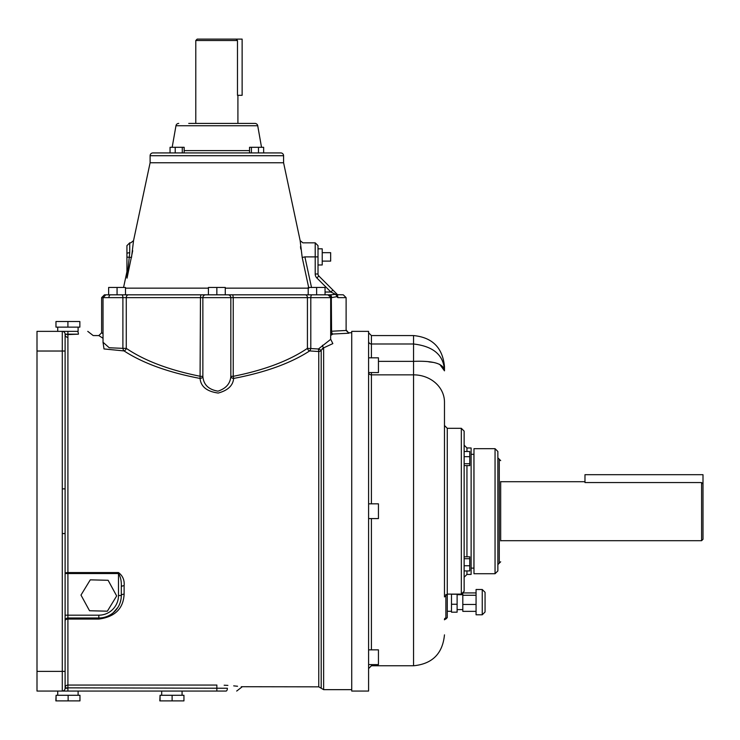 <?xml version="1.0" encoding="UTF-8"?>
<svg xmlns="http://www.w3.org/2000/svg" width="740" height="740" viewBox="0 0 740 740"><rect width="100%" height="100%" fill="white"/><g stroke="black" fill="none" stroke-linecap="round" stroke-linejoin="round"><path stroke-width="1.11" d="M495.051 448.681L473.979 448.681L473.979 573.731L495.051 573.731L497.863 570.929L497.863 451.493L495.051 448.681L495.051 573.731M500.675 540.875L500.675 481.546M701.594 540.699L703 539.303L703 484.016L701.594 482.563L701.594 540.699L500.675 540.699M701.594 482.563L584.979 482.563L584.979 474.691L703 474.691L703 484.016M368.594 511.21L368.594 331.363L351.731 331.363L351.731 691.058L368.594 691.058L368.594 511.21M371.406 503.838L371.406 374.856A2.812 2.479 0 0 1 368.603 372.562L378.445 372.562L378.445 357.818L368.594 357.818M368.594 518.583L378.445 518.583L378.445 503.838L368.594 503.838M368.594 664.603L378.445 664.603L378.445 649.85L368.594 649.85M444.472 583.879L444.472 402.125A30.914 27.269 180 0 0 413.558 374.856L413.558 665.769C432.336 663.937 442.631 653.633 444.472 634.855M444.472 619.352A1.406 1.323 180 0 1 445.878 618.029L445.878 594.488M445.878 619.01L447.275 617.604L447.275 428.312L461.325 428.312L461.325 594.109L464.137 591.297L464.137 431.124L461.325 428.312M444.472 370.832L444.472 366.485L444.472 370.832C443.852 355.256 433.548 346.311 413.558 343.998L413.558 361.361C433.548 360.584 443.852 363.738 444.472 370.832L439.708 364.321M444.472 511.21L444.472 596.921L447.275 594.109L461.325 594.109M469.761 463.712L469.761 465.608L464.137 465.608L464.137 463.712L469.761 463.712L469.761 451.502L464.137 451.502M464.137 456.663L469.761 456.663M464.137 463.712L464.137 457.561M466.949 570.919L466.949 574.434L464.137 577.246L464.137 570.919L469.761 570.919L469.761 556.813L464.137 556.813L464.137 558.7L469.761 558.7M464.137 565.758L469.761 565.758M464.137 564.851L464.137 558.7M464.137 511.21L464.137 556.813M466.949 574.434L471.121 574.434L471.121 447.978L466.949 447.978L464.137 445.175M471.121 568.116L473.933 568.116L473.933 454.305L471.121 454.305M432.845 362.35L428.812 361.86M330.678 335.424L332.898 334.027L348.929 333.222L346.117 330.475L331.575 331.233A2.812 1.323 -93.7 0 0 332.898 334.027A2.812 2.747 57.2 0 1 330.678 332.852M327.866 294.825L325.054 294.825L327.866 294.825L331.317 297.637A2.812 1.582 -90 0 0 329.735 294.825L311.966 294.825A2.812 1.165 90 0 0 310.8 297.637L330.678 297.637L330.678 339.355L318.413 348.984L321.197 350.261L323.63 347.856L332.843 343.61L330.678 339.216M311.966 294.825L104.442 294.825L101.63 297.637L122.896 297.637A2.812 1.165 -90 0 0 121.73 294.825M125.495 294.825L105.829 294.825L108.641 294.825L108.641 287.453L125.495 287.453L125.495 294.825L208.421 294.825L208.421 287.453L225.275 287.453L225.275 294.825L305.213 294.825A2.812 2.211 -90 0 1 307.424 297.637L310.8 297.637L310.8 348.355A2.812 1.147 -78.5 0 1 309.635 350.927L318.764 351.537L318.764 686.84L321.197 688.246L321.197 350.261A2.812 2.553 0 0 1 318.764 351.537L318.413 348.984L307.424 348.355C288.979 360.843 264.254 370.157 233.23 376.327L233.627 378.445C265.41 372.387 290.737 363.211 309.635 350.927A2.812 2.081 60.3 0 1 307.424 348.355L307.424 297.637L233.23 297.637L232.832 294.825M316.627 287.453L308.201 287.453L308.201 294.825L316.627 294.825L316.627 287.453L325.054 287.453L325.054 294.825L330.243 294.825A2.812 1.323 88.3 0 1 331.575 297.628L336.876 296.675A2.812 0.999 -45 0 0 337.542 294.687A2.812 2.026 135 0 0 335.553 294.344A2.812 1.267 70.1 0 1 336.876 296.675L337.847 297.637L337.542 294.687L343.305 294.825L346.117 297.637L343.305 294.825M331.317 297.637L331.575 331.233L330.678 331.233M311.531 287.564L304.889 256.891C301.985 238.798 301.985 238.798 304.889 256.891L315.203 256.891L315.203 273.994A5.624 5.624 0 0 0 316.85 277.972L330.9 292.022L335.553 294.344L330.243 294.825M230.834 376.327C230.325 383.551 226.042 388.491 217.995 391.155C208.532 389.582 203.491 384.643 202.862 376.327A2.812 2.118 -6.3 0 1 200.068 378.445C200.817 386.632 206.876 391.497 218.217 393.051C227.883 390.424 233.017 385.559 233.627 378.445A2.812 2.118 6.3 0 1 230.834 376.327L230.834 297.637L233.23 297.637L233.23 376.327L230.834 376.327M228.04 294.825A2.812 2.794 90 0 1 230.834 297.637L202.862 297.637L202.862 376.327L200.466 376.327C169.442 370.157 144.716 360.843 126.272 348.355A2.812 2.081 -60.3 0 1 124.07 350.927C142.959 363.211 168.285 372.387 200.068 378.445L200.466 297.637L202.862 297.637A2.812 2.794 -90 0 1 205.655 294.825M103.017 342.13L103.998 348.938L124.07 350.927A2.812 1.147 78.5 0 1 122.896 348.355L109.215 347.754L103.017 342.232M103.017 333.703L101.639 332.769L98.827 335.581L103.017 338.282M321.197 688.246L323.63 689.652L323.63 347.856A2.812 1.147 78.6 0 1 322.464 345.284L322.501 345.275M337.847 297.637L346.117 297.637L346.117 330.475M323.63 347.856L322.261 348.734M216.894 685.064L216.848 685.064C249.463 686.998 249.463 686.998 216.848 685.064L67.913 685.064L67.913 619.075L98.827 619.075C114.959 616.892 123.386 608.595 124.117 594.183L124.117 585.738C124.644 580.188 122.775 575.794 118.493 572.557L67.913 572.557L67.913 337.348C100.529 335.424 100.529 335.424 67.913 337.348A2.812 2.784 0 0 1 65.102 334.563L65.102 351.028L65.102 334.175L67.913 334.563L67.913 337.348M224.165 685.221L227.874 685.407M233.71 685.86L237.549 686.258M241.277 686.72L318.764 686.84M65.102 533.559L65.102 488.863L62.29 488.863L62.29 671.384L65.102 671.384L65.102 533.559L62.29 533.559M65.102 488.863L65.102 343.11M37 671.384L62.29 671.384L62.29 691.058L37 691.058L37 331.363L62.29 331.363A2.812 2.812 0 0 1 65.102 334.175L78.431 334.175A2.812 1.313 -90 0 0 77.117 331.363L62.29 331.363L62.29 351.028L65.102 351.028M77.117 331.363C91.048 331.363 91.048 331.363 77.117 331.363M78.431 334.175C94.23 333.296 94.23 333.296 78.431 334.175L67.913 334.563L67.913 331.363L62.29 331.363L78.098 331.363L67.913 331.363M161.699 695.276L161.699 691.058L171.883 691.058L67.913 691.058L67.913 688.246L65.102 688.246A2.812 2.812 0 0 1 62.29 691.058L67.913 691.058L62.29 691.058A2.812 2.812 0 0 0 65.102 688.246L65.102 671.384L65.102 688.246A2.812 2.812 0 0 1 62.29 691.058L216.848 691.058L182.068 691.058L182.068 695.276M216.848 685.064L216.848 691.058L226.061 691.058A2.812 1.313 -90 0 0 227.374 688.246C243.164 689.116 243.164 689.116 227.374 688.246L67.913 687.849L227.374 688.246M226.061 691.058C239.991 691.058 239.991 691.058 226.061 691.058M171.883 691.058L182.068 691.058L171.883 691.058M100.002 336.339L98.827 335.581L93.203 335.572L87.764 331.363M65.102 615.18L67.913 615.18L67.913 617.993A2.812 2.812 0 0 0 65.102 620.804A2.812 1.73 0 0 1 67.913 619.075L67.913 617.993L98.827 617.993A22.478 22.478 0 0 0 121.304 595.515L121.304 586.922C121.573 581.288 120.629 576.83 118.493 573.537L118.493 572.557M124.117 585.738A2.812 1.193 -0 0 0 121.304 586.922M98.827 619.075L98.827 615.18L67.913 615.18L67.913 572.557A2.812 0.981 180 0 0 65.102 573.537L118.493 573.537L118.493 595.515L121.304 595.515A2.812 1.332 180 0 1 124.117 594.183M120.999 599.197L120.222 602.416M117.975 607.29L113.257 612.748M315.203 273.994L318.015 273.994A2.812 2.812 0 0 0 318.838 275.983L332.889 290.034L318.838 275.983L316.85 277.972M337.542 294.687L332.889 290.034L330.9 292.022L325.054 292.022M216.848 287.453L216.848 294.825L208.421 294.825M117.068 294.825L117.068 287.453M304.889 256.891L302.197 257.474L308.821 288.156M300.773 249.084L300.505 246.614M318.015 273.994L318.015 256.891L315.203 256.891L315.203 242.84L302.901 242.84L300.153 240.62L302.197 257.474M300.153 240.62L283.587 162.754L150.109 162.754L150.109 155.724A2.812 2.812 0 0 1 152.921 152.921L280.784 152.921A2.812 2.812 0 0 1 283.587 155.724L150.109 155.724M123.571 287.453L126.928 271.71M132.71 250.712L127.03 278.166L129.731 252.775C131.285 239.816 131.285 239.816 129.731 252.775A2.812 0.823 0 0 0 128.399 252.877M126.928 253.598A2.812 0.823 0 0 1 129.731 252.775L129.731 242.84L126.928 245.652L126.928 257.094L131.507 257.474L133.542 240.62L150.109 162.754M318.015 256.891L318.015 245.652L318.015 248.816L322.224 248.816L322.224 264.976L318.015 264.976M322.224 261.109L330.66 261.109L330.66 252.673L322.224 252.673M126.928 257.094L126.928 277.463M175.214 147.297L175.214 152.921L170.052 152.921L170.052 147.297L184.158 147.297L184.158 152.921M258.482 147.297L263.644 147.297L263.644 152.921L258.482 152.921L258.482 147.297L249.537 147.297L249.537 152.921M263.644 152.634A2.812 2.812 0 0 0 264.874 152.921M170.052 152.634A2.812 2.812 0 0 1 168.822 152.921M261.525 147.297L257.724 125.735A2.812 2.812 0 0 0 254.949 123.413L188.746 123.413M172.17 147.297L175.972 125.735A2.812 2.812 0 0 1 178.747 123.413M216.848 123.413L254.949 123.413M236.051 39.109L242.128 39.109L242.128 95.312L237.485 95.312L237.485 40.515L236.051 39.109L197.192 39.109L195.786 40.515L237.485 40.515M451.493 604.265L457.117 604.265L457.117 612.184L451.493 612.184L451.493 594.109M457.117 604.265L457.117 594.109M451.493 594.229L457.117 594.229M476.07 611.36L462.805 611.36L462.805 593.693M463.61 592.934L476.07 592.934M462.805 595.265L476.07 595.265M462.805 604.469L476.07 604.469M482.249 614.792L476.07 614.792L476.07 589.502L482.249 589.502L482.249 614.792L485.061 611.98L485.061 592.315L485.061 611.98M251.424 152.921L251.424 147.297M182.271 152.921L182.271 147.297M107.365 611.185L89.531 610.75L80.984 595.08L90.28 579.846L108.114 580.28L116.661 595.95L107.365 611.185M67.913 327.145L55.972 327.145L55.972 321.521L67.913 321.521L67.913 327.145L79.855 327.145L79.855 321.521L67.913 321.521M160.062 700.891L160.062 695.276L159.831 700.891L183.946 700.891L183.946 695.276L172.115 695.276L172.115 700.891M160.062 695.276L172.115 695.276M67.913 691.058L78.098 691.058L78.098 695.276M56.083 695.276L55.861 700.891L79.966 700.891L79.966 695.276L56.083 695.276L56.083 700.891M68.135 695.276L68.135 700.891M500.675 460.622L499.269 459.226L499.269 563.196L497.863 564.601M368.594 668.572L371.406 665.769L371.406 664.603M371.406 649.85L371.406 518.583M378.445 361.361L413.558 361.361L413.558 374.856L371.406 374.856L371.406 372.562M371.406 357.818L371.406 343.998A2.812 2.673 0 0 1 368.594 341.325M371.406 335.572L413.558 335.572L413.558 343.998L371.406 343.998L371.406 335.572L368.594 332.769M466.949 556.813L466.949 465.608M466.949 451.502L466.949 447.978M348.929 333.222L346.117 329.957M330.132 297.637A2.812 2.766 -90 0 0 327.367 294.825M200.864 294.825L200.466 297.637L126.272 297.637A2.812 2.211 90 0 1 128.483 294.825M122.896 297.637L126.272 297.637L126.272 348.355L122.896 348.355L122.896 297.637M108.909 297.637A2.812 1.628 -90 0 1 110.547 294.825M37 351.028L62.29 351.028L62.29 488.863M65.102 687.849A2.812 2.784 180 0 1 67.913 685.064L67.913 687.849L65.102 687.849M118.493 595.515A19.675 19.675 0 0 1 98.827 615.18M308.201 288.156L225.275 288.156M208.421 288.156L125.495 288.156M249.537 150.599L184.158 150.599M175.972 125.735L257.724 125.735M584.979 481.712L500.675 481.712M499.269 459.226L497.863 457.82M499.269 563.196L500.675 561.79M371.406 665.769L413.558 665.769M444.435 619.796L445.619 619.001M447.275 611.277L451.493 611.277M447.275 428.312L444.472 425.5M413.558 335.572C432.336 337.403 442.631 347.707 444.472 366.485M351.731 332.769L348.929 332.769M103.036 342.611L103.017 297.637L105.829 294.825M101.63 297.637L101.63 332.769M242.137 686.84L236.698 691.058M351.731 689.652L323.63 689.652M133.542 240.62L130.795 242.84L129.731 242.84M283.587 162.754L283.587 155.724M315.203 242.84L318.015 245.652M237.91 95.312L237.91 123.413M195.786 40.515L195.786 123.413M457.117 609.603L462.805 609.603M457.117 594.692L462.805 594.692M482.249 589.502L485.061 592.315M78.098 331.363L78.098 327.145M57.729 331.363L57.729 327.145M57.729 691.058L57.729 695.276"/></g></svg>
